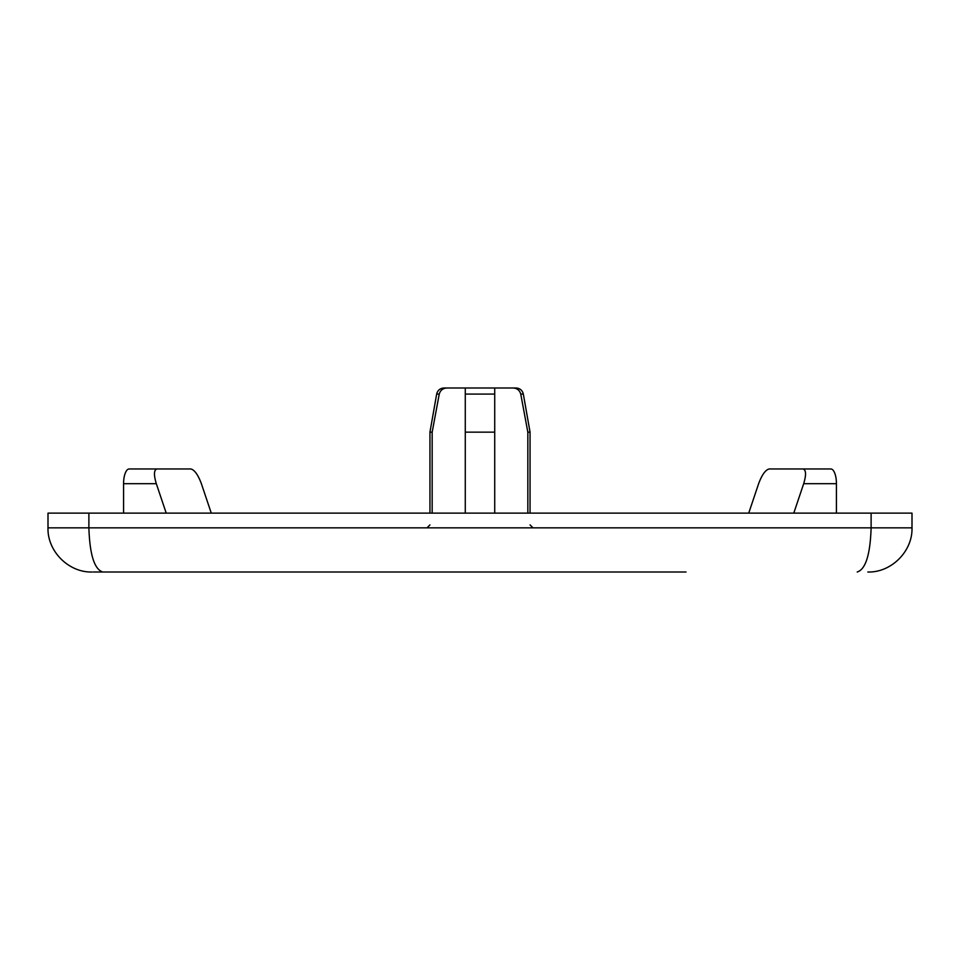 <?xml version="1.0" encoding="UTF-8"?>
<svg xmlns="http://www.w3.org/2000/svg" width="960" height="960" viewBox="0 0 960 960"><rect width="100%" height="100%" fill="white"/><g stroke="black" fill="none" stroke-linecap="round" stroke-linejoin="round"><path stroke-width="1.44" d="M527.832 513.12L527.832 432.156L520.752 394.08C519.624 390.204 517.02 388.176 512.952 387.996L516.084 387.996C519.972 388.284 522.384 390.312 523.332 394.08L530.052 432.156L530.052 513.12M465.276 513.12L465.276 387.996L512.952 387.996M465.276 432.156L494.724 432.156L494.724 387.996M686.028 572.004L93.276 572.004M871.116 513.12L88.884 513.12L88.884 527.844L912 527.844L912 513.12L871.116 513.12L871.116 527.844C870.24 554.64 865.608 569.364 857.22 572.004M88.884 513.12L48 513.12L48 527.844L88.884 527.844C89.76 554.64 94.392 569.364 102.78 572.004M273.972 572.004L291.864 572.004M748.728 513.12L758.628 483.684C761.964 474.756 765.492 469.848 769.2 468.96L830.808 468.96A14.724 5.628 90 0 1 836.436 483.684L836.436 513.12M803.004 468.96C806.124 469.848 806.352 474.756 803.688 483.684L793.788 513.12M166.212 513.12L156.312 483.684C153.648 474.756 153.876 469.848 156.996 468.96L129.192 468.96A14.724 5.628 -90 0 0 123.564 483.684L123.564 513.12M156.996 468.96L190.8 468.96C194.508 469.848 198.036 474.756 201.372 483.684L211.272 513.12M439.248 394.08L436.668 394.08C437.616 390.312 440.028 388.284 443.916 387.996L447.048 387.996C442.98 388.176 440.376 390.204 439.248 394.08L432.168 432.156L432.168 513.12M465.276 387.996L447.048 387.996M527.832 432.156L530.052 432.156M494.724 513.12L494.724 432.156M436.668 394.08L429.948 432.156L432.168 432.156M465.276 394.08L494.724 394.08M836.436 483.684L803.688 483.684M156.312 483.684L123.564 483.684M520.752 394.08L523.332 394.08M530.052 524.892L532.992 527.844M429.948 524.892L427.008 527.844M912 527.844C912.744 551.256 891.264 572.748 867.84 572.004M48 527.844C47.256 551.256 68.736 572.748 92.16 572.004M429.948 432.156L429.948 513.12"/></g></svg>
